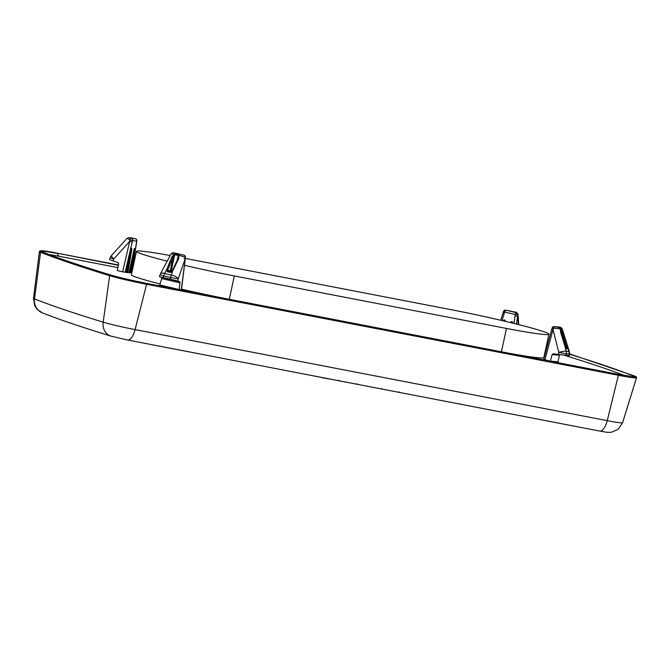 <?xml version="1.0" encoding="UTF-8"?>
<svg xmlns="http://www.w3.org/2000/svg" width="670" height="670" viewBox="0 0 670 670"><rect width="100%" height="100%" fill="white"/><g stroke="black" fill="none" stroke-linecap="round" stroke-linejoin="round"><path stroke-width="1" d="M171.713 271.794L170.833 271.584L171.294 270.847L172.182 271.057M560.304 329.757L560.38 328.635L561.829 328.752L561.879 329.255L560.355 329.255A0.796 0.637 -161.9 0 0 560.254 328.853L560.38 328.635A1.993 1.859 -85.3 0 0 559.115 327.538L560.556 327.663A1.993 1.859 94.7 0 1 561.829 328.752L562.08 329.003A0.796 0.544 147.5 0 1 561.962 329.389L561.066 333.199M565.229 347.068L566.56 347.378L566.92 348.316L565.765 348.224A0.796 0.745 94.7 0 1 566.225 348.752L565.137 347.068M172.559 270.378L172.048 271.501L170.833 272.062L167.718 271.325L170.833 271.584A0.796 0.745 94.7 0 1 170.28 270.647L171.294 270.847L174.811 254.114L178.429 254.977L178.287 255.438L174.401 254.65L174.811 254.114A1.993 0.72 -76.7 0 1 175.548 253.411L179.166 254.265A1.993 0.72 103.3 0 0 178.429 254.977L178.815 255.295L178.287 255.438L177.089 260.404M170.942 272.079L172.609 271.275L170.498 272.43L167.383 271.693L167.483 270.42L170.28 270.647L172.986 257.473L174.401 254.65M561.962 329.389L562.256 332.546L566.56 347.378L567.557 347.177L567.465 348.852A0.796 0.745 -85.3 0 0 566.92 348.316L565.631 348.006M167.383 271.693L166.587 269.851L167.483 270.42L172.986 257.473L171.922 256.861L174.25 254.215L171.219 253.897M178.446 255.605L178.061 258.419M514.183 311.952A1.993 0.72 103.3 0 1 514.225 311.96C515.883 311.801 517.139 312.622 517.994 314.414L515.163 314.506A1.993 0.72 -76.7 0 1 516.294 312.656L510.565 311.098A1.993 0.72 -76.7 0 1 510.607 311.106A1.993 0.72 -76.7 0 1 510.641 311.115M503.547 311.382A1.993 1.993 0 0 1 505.649 310.143A1.993 1.734 97.1 0 1 505.825 310.177A1.993 0.72 103.3 0 0 504.686 312.027L503.547 311.382L500.733 320.26M560.622 332.228L560.254 328.853L552.114 328.015L551.745 329.313L552.985 329.598L554.442 326.642L559.115 327.538M565.153 346.976L560.589 332.119M554.182 326.6A1.993 1.859 94.7 0 1 554.442 326.642L558.613 326.993A1.993 1.859 -85.3 0 0 558.353 326.952L554.182 326.6A1.993 1.993 0 0 0 552.105 328.015M558.721 327.019A1.993 0.98 103.8 0 0 558.671 327.002A1.993 0.98 103.8 0 0 558.613 326.993L560.556 327.663M563.303 332.345L568.947 351.49A5.98 5.569 94.7 0 1 569.131 354.07L566.393 353.844A5.98 5.569 -85.3 0 0 566.209 351.264L569.316 351.507L562.281 328.995L563.303 332.345L562.256 332.546L561.703 335.234M569.383 355.644L558.487 354.455L558.83 352.378A5.98 1.231 -14.4 0 1 566.209 351.264L564.802 345.753M173.513 252.724A1.993 0.72 103.3 0 0 173.48 252.716A1.993 0.72 103.3 0 0 173.438 252.707L175.548 253.411M184.108 258.444L185.356 258.662L185.221 257.213A1.993 1.734 -82.9 0 0 183.915 255.186A1.993 0.72 -76.7 0 1 183.948 255.195L173.48 252.716A1.993 1.993 0 0 0 173.002 252.657L171.118 253.754M166.587 269.851L171.922 256.861M178.279 257.657L177.977 258.503L178.731 258.478L178.815 255.295L185.481 257.221A1.993 1.993 0 0 0 183.948 255.195A1.993 0.72 -76.7 0 1 184.007 255.211M178.731 258.478L173.12 270.152L172.559 270.236L177.986 258.654M172.609 271.275L171.386 275.119A5.98 2.152 103.3 0 0 170.582 277.506L163.723 275.881A5.98 2.152 -76.7 0 1 164.527 273.494L171.386 275.119A5.98 2.68 19.2 0 1 178.153 278.963L177.81 281.04L159.443 276.618L161.654 277.405L161.713 278.553L159.803 284.976L179.15 289.549L179.987 282.882L161.713 278.553M135.332 238.729L135.315 238.721A1.993 1.993 0 0 1 136.847 240.932L136.688 241.058A1.993 1.859 -85.3 0 0 135.29 238.721L129.176 237.699A1.993 1.859 -85.3 0 0 128.916 237.666L130.365 237.783A1.993 1.859 94.7 0 1 130.617 237.825M130.365 237.783L135.315 238.721L131.119 238.369A1.993 1.859 94.7 0 1 132.518 240.714L129.804 239.868A1.993 0.98 -76.2 0 1 131.119 238.369L129.176 237.699M136.847 240.932L136.504 242.314L136.688 241.058L132.518 240.714L132.208 241.962L129.704 241.334L129.804 239.868L127.233 238.285M518.228 324.481L517.809 314.699L516.294 312.656L505.825 310.177L510.565 311.098M559.701 354.623L559.366 355.242L552.088 354.648L553.303 353.735L558.487 354.455M177.81 281.04L179.744 281.685L179.987 282.882M127.794 272.59L122.627 271.827L129.704 241.334L113.791 258.963L110.165 257.741A5.98 5.98 0 0 1 111.396 255.647A5.98 0.913 42.1 0 0 113.791 258.963L113.113 260.965L109.604 259.416M113.113 260.965L118.004 262.615L118.716 263.988L117.191 270.538L122.627 271.827M510.632 322.613L511.101 321.642L512.558 321.985L512.567 323.082M503.396 320.88L503.865 319.925L505.314 320.268L505.331 321.34M550.338 361.138L543.697 359.497M552.088 354.648L550.355 361.138L558.06 361.775L559.366 355.242M501.42 351.792L506.47 328.434A71.782 3.635 12.2 0 0 548.906 334.213L543.856 357.571A71.782 3.635 -167.8 0 1 501.42 351.792L229.282 299.306A71.782 3.635 -167.8 0 1 181.52 289.155M548.906 334.213A71.782 3.635 12.2 0 0 451.027 309.657L185.389 258.427M506.47 328.434L234.333 275.948A71.782 3.635 -167.8 0 1 184.518 265.328M167.198 261.141A71.782 3.635 -167.8 0 1 136.445 251.392A71.782 3.635 -167.8 0 1 170.18 255.53M181.453 289.725L179.158 289.549M160.105 283.979A71.782 3.635 -167.8 0 1 137.107 277.489A71.782 3.635 -167.8 0 1 131.395 274.75L136.445 251.392M136.647 242.247L131.563 272.799L130.776 272.782M130.684 272.824L129.05 272.64L134.218 248.704L134.796 248.746L133.012 259.181M126.161 272.397L131.337 248.461L131.915 248.511L130.131 258.938M129.05 272.64L127.886 272.539M396.841 391.925L402.754 393.072M392.017 390.995L395.208 391.615M384.923 389.63L388.005 390.225M378.316 388.357L383.91 389.438M370.158 386.783L374.061 387.536M360.678 384.957L368.492 386.464M354.648 383.793L359.095 384.664M351.44 383.173L354.246 383.717M342.739 381.498L345.67 382.118M345.804 382.151L348.559 382.62M335.251 380.049L340.821 381.163M320.947 377.294L322.588 377.788M322.706 377.813L333.25 379.664M399.144 391.824L399.019 392.411M381.766 388.474L381.64 389.061M357.319 383.759L357.194 384.346M338.71 380.175L338.584 380.753M171.043 272.087L170.498 272.43M567.465 348.852L566.225 348.752M566.2 346.089L567.197 345.887L567.557 347.177M171.126 253.746L160.49 273.762A5.98 2.353 28 0 1 164.527 273.494L167.065 268.72L167.961 269.29M566.142 355.401L566.393 353.844L558.83 352.378L552.985 329.598L544.919 359.857M569.391 355.586L569.559 353.894A5.98 0.595 -174.3 0 1 569.131 354.07L568.972 355.636M173.002 252.665L179.166 254.265M163.22 277.38L163.723 275.881L160.105 274.658L159.468 276.543M181.31 289.733L185.221 258.67L178.153 278.963L170.582 277.506L170.331 279.063M516.495 324.054L517.592 316.139L515.037 315.788L515.163 314.506L504.686 312.027L504.259 313.233L503.069 312.739M179.744 281.685L161.654 277.405M513.974 323.426L515.037 315.788M512.316 323.024L512.558 321.977M510.867 322.664L511.101 321.634M505.08 321.282L505.314 320.268M503.622 320.938L503.865 319.925M501.989 320.553L504.259 313.233M234.333 275.948L229.282 299.306M131.421 272.832L136.504 242.314M130.675 272.874L134.796 248.746M130.097 272.824L134.218 248.696M127.786 272.631L131.915 248.511M127.208 272.581L131.337 248.461M125.164 272.313L132.208 241.962M563.989 355.167A723.935 36.624 -167.8 0 1 624.34 375.451M545.43 350.293A24.078 1.214 -167.8 0 1 546.109 350.452M49.212 254.55A24.078 1.214 -167.8 0 1 59.136 256.267L117.878 267.59M40.895 251.292A28.643 1.449 -167.8 0 1 57.821 253.603A5.98 2.42 -79.1 0 0 59.136 256.267M599.416 430.978A13.559 5.486 -79.1 0 0 599.734 431.053A13.559 5.486 -79.1 0 0 607.238 420.659A25.929 1.315 -167.8 0 0 622.572 422.753L636.5 377.771A30.041 1.516 -167.8 0 1 618.745 375.342L146.588 284.289L146.454 283.335C131.504 280.378 119.536 277.589 110.558 274.968A0.796 0.687 107 0 0 109.637 275.68A729.898 36.925 -167.8 0 1 40.569 252.28A30.041 1.516 -167.8 0 1 39.396 251.585C39.17 250.103 45.25 250.655 57.628 253.252L118.414 265.295M132.367 267.983L132.844 268.075M545.924 348.006A28.643 1.449 -167.8 0 1 546.712 348.182M569.534 354.204A728.499 36.858 -167.8 0 1 634.138 376.222A5.98 5.72 -68.3 0 1 633.301 376.791M569.567 353.852L634.892 376.104A0.796 0.762 111.7 0 0 634.138 376.222A28.643 1.449 -167.8 0 1 635.252 376.883M635.219 376.95L618.603 374.388L607.238 420.659L135.089 329.606L146.588 284.289A30.041 1.516 -167.8 0 1 109.637 275.68L103.188 322.17A725.794 36.716 -167.8 0 1 34.513 298.904L40.569 252.28A0.796 0.762 -68.3 0 1 41.624 251.619L40.904 251.367M622.572 422.753L618.159 429.277L611.618 432.192C606.467 432.577 607.464 432.301 599.709 431.053L127.551 340A13.559 5.486 -79.1 0 0 135.089 329.606A25.929 1.315 -167.8 0 1 103.188 322.17A13.559 11.616 107 0 0 110.868 336.089C81.807 327.186 58.993 319.456 42.428 312.89A13.559 12.956 -68.3 0 1 34.513 298.904A25.929 1.315 -167.8 0 1 33.5 298.301L39.396 251.585M514.225 311.96L505.649 310.143M565.664 348.207L560.329 329.364M562.281 328.995C561.577 327.722 560.371 327.052 558.671 327.002A1.993 1.993 0 0 0 558.353 326.952M569.559 353.894A5.98 5.98 0 0 0 569.316 351.507M160.49 273.762A5.98 5.98 0 0 0 160.105 274.658M111.396 255.647L127.04 238.319L128.916 237.666M517.994 314.414L518.773 324.623M185.481 257.221L181.453 289.691M109.62 259.357L110.165 257.741M543.705 359.463L551.745 329.313M134.419 251.468L130.759 272.858M131.529 251.233L127.87 272.623M110.558 274.968C80.995 265.915 58.014 258.134 41.624 251.619M132.911 267.766L132.417 267.673M118.481 264.985L57.628 253.252M545.991 347.697L546.795 347.881M636.5 377.771C636.793 377.109 636.257 376.548 634.892 376.104M146.454 283.335L618.603 374.388M42.428 312.89L37.319 309.574L34.798 306.031L33.5 298.301M127.551 340L110.868 336.089"/></g></svg>
